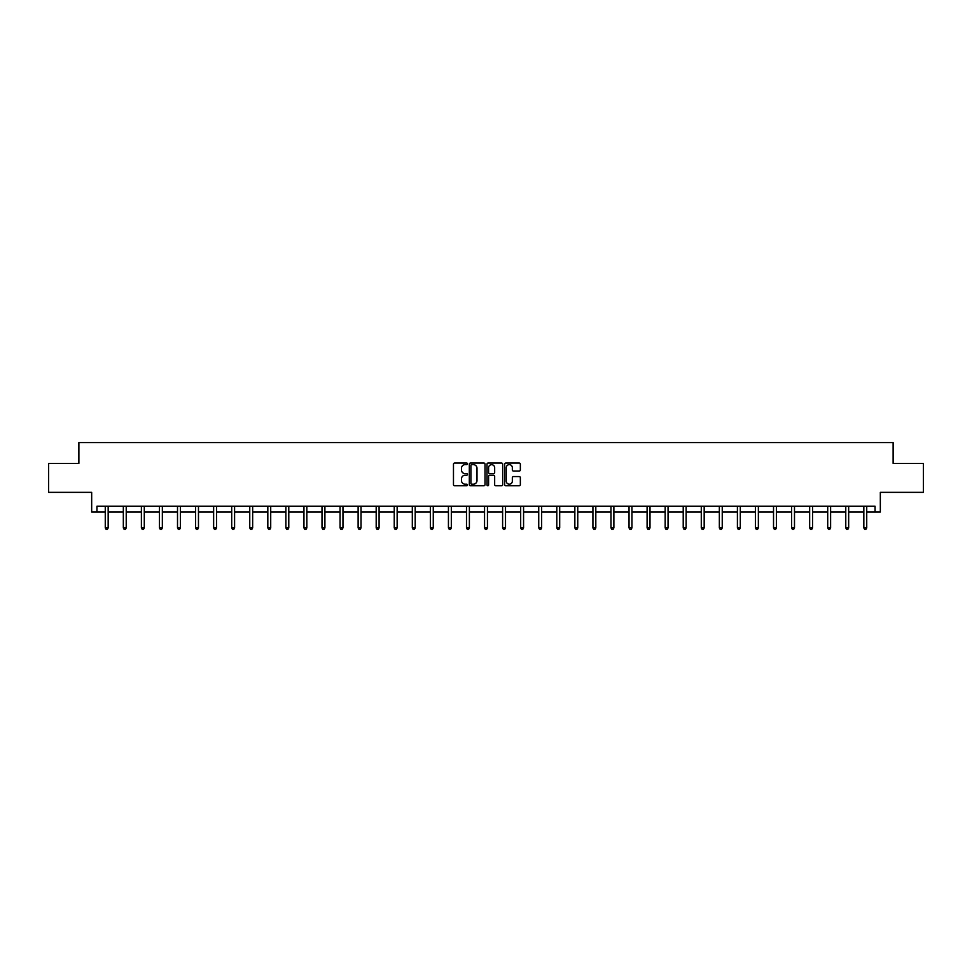 <?xml version="1.0" encoding="UTF-8"?>
<svg xmlns="http://www.w3.org/2000/svg" width="972" height="972" viewBox="0 0 972 972"><rect width="100%" height="100%" fill="white"/><g stroke="black" fill="none" stroke-linecap="round" stroke-linejoin="round"><path stroke-width="1.46" d="M467.471 463.838A0.79 0.79 0 0 0 466.682 463.049L454.604 463.049A1.142 1.142 0 0 0 453.474 464.179L453.474 484.639A1.142 1.142 0 0 0 454.604 485.769L466.682 485.769A0.79 0.79 0 0 0 467.471 484.979A0.79 0.79 0 0 0 466.682 484.19L465.114 484.19A3.633 3.633 0 0 1 461.481 480.545L461.481 478.844A3.633 3.633 0 0 1 465.114 475.211L466.682 475.211A0.79 0.79 0 0 0 467.471 474.409A0.79 0.79 0 0 0 466.682 473.619L465.114 473.619A3.633 3.633 0 0 1 461.481 469.974L461.481 468.273A3.633 3.633 0 0 1 465.114 464.64L466.682 464.64A0.79 0.79 0 0 0 467.471 463.838M96.933 512.037L96.933 506.254L875.067 506.254L875.067 512.037L880.328 512.037L880.328 492.354L923.4 492.354L923.4 463.413L893.122 463.413L893.122 442.576L78.878 442.576L78.878 463.413L48.6 463.413L48.6 492.354L91.672 492.354L91.672 512.037L105.268 512.037M519.206 471.055A1.142 1.142 0 0 0 520.348 469.926L520.348 464.179A1.142 1.142 0 0 0 519.206 463.049L505.805 463.049A1.142 1.142 0 0 0 504.662 464.179L504.662 484.639A1.142 1.142 0 0 0 505.805 485.769L519.206 485.769A1.142 1.142 0 0 0 520.348 484.639L520.348 477.702A1.142 1.142 0 0 0 519.206 476.572L513.471 476.572A1.142 1.142 0 0 0 512.341 477.702L512.341 481.14A3.038 3.038 0 0 1 509.292 484.19A3.038 3.038 0 0 1 506.254 481.14L506.254 467.678A3.038 3.038 0 0 1 509.292 464.64A3.038 3.038 0 0 1 512.341 467.678L512.341 469.926A1.142 1.142 0 0 0 513.471 471.055L519.206 471.055M485.004 464.179A1.142 1.142 0 0 0 483.874 463.049L470.46 463.049A1.142 1.142 0 0 0 469.318 464.179L469.318 484.639A1.142 1.142 0 0 0 470.46 485.769L483.874 485.769A1.142 1.142 0 0 0 485.004 484.639L485.004 464.179M488.126 463.049L501.54 463.049A1.142 1.142 0 0 1 502.682 464.179L502.682 484.639A1.142 1.142 0 0 1 501.54 485.769L495.805 485.769A1.142 1.142 0 0 1 494.663 484.639L494.663 476.341A1.142 1.142 0 0 0 493.533 475.211L489.718 475.211A1.142 1.142 0 0 0 488.588 476.341L488.588 484.979A0.79 0.79 0 0 1 487.786 485.769A0.79 0.79 0 0 1 486.996 484.979L486.996 464.179A1.142 1.142 0 0 1 488.126 463.049M108.171 512.037L123.335 512.037M126.226 512.037L141.39 512.037M144.293 512.037L159.457 512.037M162.348 512.037L177.512 512.037M180.415 512.037L195.579 512.037M198.47 512.037L213.633 512.037M216.537 512.037L231.701 512.037M234.592 512.037L249.755 512.037M252.659 512.037L267.822 512.037M270.714 512.037L285.877 512.037M288.781 512.037L303.944 512.037M306.836 512.037L321.999 512.037M324.903 512.037L340.066 512.037M342.958 512.037L358.121 512.037M361.025 512.037L376.188 512.037M379.08 512.037L394.243 512.037M397.147 512.037L412.31 512.037M415.202 512.037L430.365 512.037M433.269 512.037L448.432 512.037M451.324 512.037L466.487 512.037M469.391 512.037L484.554 512.037M487.446 512.037L502.609 512.037M505.513 512.037L520.676 512.037M523.568 512.037L538.731 512.037M541.635 512.037L556.798 512.037M559.69 512.037L574.853 512.037M577.757 512.037L592.92 512.037M595.812 512.037L610.975 512.037M613.879 512.037L629.042 512.037M631.934 512.037L647.097 512.037M650.001 512.037L665.164 512.037M668.056 512.037L683.219 512.037M686.123 512.037L701.286 512.037M704.178 512.037L719.341 512.037M722.245 512.037L737.408 512.037M740.299 512.037L755.463 512.037M758.367 512.037L773.53 512.037M776.421 512.037L791.585 512.037M794.489 512.037L809.652 512.037M812.543 512.037L827.707 512.037M830.61 512.037L845.774 512.037M848.665 512.037L863.829 512.037M866.732 512.037L875.067 512.037M471.712 464.64A0.79 0.79 0 0 0 470.91 465.43L470.91 483.388A0.79 0.79 0 0 0 471.712 484.19L473.352 484.19A3.633 3.633 0 0 0 476.997 480.545L476.997 468.273A3.633 3.633 0 0 0 473.352 464.64L471.712 464.64M494.663 467.739A3.038 3.038 0 0 0 491.625 464.689A3.038 3.038 0 0 0 488.588 467.739L488.588 472.477A1.142 1.142 0 0 0 489.718 473.619L493.533 473.619A1.142 1.142 0 0 0 494.663 472.477L494.663 467.739M108.317 506.254L108.244 506.424A1.154 1.154 0 0 0 108.171 506.849L108.171 527.918L105.268 527.918L105.268 506.849A1.154 1.154 0 0 0 105.183 506.424L105.122 506.254M108.171 527.918L107.297 529.424L106.142 529.424L105.268 527.918M126.384 506.254L126.311 506.424A1.154 1.154 0 0 0 126.226 506.849L126.226 527.918L123.335 527.918L123.335 506.849A1.154 1.154 0 0 0 123.25 506.424L123.177 506.254M126.226 527.918L125.364 529.424L124.197 529.424L123.335 527.918M144.439 506.254L144.366 506.424A1.154 1.154 0 0 0 144.293 506.849L144.293 527.918L141.39 527.918L141.39 506.849A1.154 1.154 0 0 0 141.305 506.424L141.244 506.254M144.293 527.918L143.419 529.424L142.264 529.424L141.39 527.918M162.506 506.254L162.433 506.424A1.154 1.154 0 0 0 162.348 506.849L162.348 527.918L159.457 527.918L159.457 506.849A1.154 1.154 0 0 0 159.372 506.424L159.299 506.254M162.348 527.918L161.486 529.424L160.319 529.424L159.457 527.918M180.561 506.254L180.488 506.424A1.154 1.154 0 0 0 180.415 506.849L180.415 527.918L177.512 527.918L177.512 506.849A1.154 1.154 0 0 0 177.426 506.424L177.366 506.254M180.415 527.918L179.541 529.424L178.386 529.424L177.512 527.918M198.628 506.254L198.555 506.424A1.154 1.154 0 0 0 198.47 506.849L198.47 527.918L195.579 527.918L195.579 506.849A1.154 1.154 0 0 0 195.494 506.424L195.421 506.254M198.47 527.918L197.608 529.424L196.441 529.424L195.579 527.918M216.683 506.254L216.61 506.424A1.154 1.154 0 0 0 216.537 506.849L216.537 527.918L213.633 527.918L213.633 506.849A1.154 1.154 0 0 0 213.548 506.424L213.488 506.254M216.537 527.918L215.663 529.424L214.508 529.424L213.633 527.918M234.75 506.254L234.677 506.424A1.154 1.154 0 0 0 234.592 506.849L234.592 527.918L231.701 527.918L231.701 506.849A1.154 1.154 0 0 0 231.615 506.424L231.543 506.254M234.592 527.918L233.73 529.424L232.563 529.424L231.701 527.918M252.805 506.254L252.732 506.424A1.154 1.154 0 0 0 252.659 506.849L252.659 527.918L249.755 527.918L249.755 506.849A1.154 1.154 0 0 0 249.67 506.424L249.61 506.254M252.659 527.918L251.784 529.424L250.63 529.424L249.755 527.918M270.872 506.254L270.799 506.424A1.154 1.154 0 0 0 270.714 506.849L270.714 527.918L267.822 527.918L267.822 506.849A1.154 1.154 0 0 0 267.737 506.424L267.665 506.254M270.714 527.918L269.851 529.424L268.685 529.424L267.822 527.918M288.927 506.254L288.854 506.424A1.154 1.154 0 0 0 288.781 506.849L288.781 527.918L285.877 527.918L285.877 506.849A1.154 1.154 0 0 0 285.792 506.424L285.732 506.254M288.781 527.918L287.906 529.424L286.752 529.424L285.877 527.918M306.994 506.254L306.921 506.424A1.154 1.154 0 0 0 306.836 506.849L306.836 527.918L303.944 527.918L303.944 506.849A1.154 1.154 0 0 0 303.859 506.424L303.786 506.254M306.836 527.918L305.973 529.424L304.807 529.424L303.944 527.918M325.049 506.254L324.976 506.424A1.154 1.154 0 0 0 324.903 506.849L324.903 527.918L321.999 527.918L321.999 506.849A1.154 1.154 0 0 0 321.914 506.424L321.853 506.254M324.903 527.918L324.028 529.424L322.874 529.424L321.999 527.918M343.116 506.254L343.043 506.424A1.154 1.154 0 0 0 342.958 506.849L342.958 527.918L340.066 527.918L340.066 506.849A1.154 1.154 0 0 0 339.981 506.424L339.908 506.254M342.958 527.918L342.095 529.424L340.929 529.424L340.066 527.918M361.171 506.254L361.098 506.424A1.154 1.154 0 0 0 361.025 506.849L361.025 527.918L358.121 527.918L358.121 506.849A1.154 1.154 0 0 0 358.036 506.424L357.975 506.254M361.025 527.918L360.15 529.424L358.996 529.424L358.121 527.918M379.238 506.254L379.165 506.424A1.154 1.154 0 0 0 379.08 506.849L379.08 527.918L376.188 527.918L376.188 506.849A1.154 1.154 0 0 0 376.103 506.424L376.03 506.254M379.08 527.918L378.217 529.424L377.051 529.424L376.188 527.918M397.293 506.254L397.22 506.424A1.154 1.154 0 0 0 397.147 506.849L397.147 527.918L394.243 527.918L394.243 506.849A1.154 1.154 0 0 0 394.158 506.424L394.097 506.254M397.147 527.918L396.272 529.424L395.118 529.424L394.243 527.918M415.36 506.254L415.287 506.424A1.154 1.154 0 0 0 415.202 506.849L415.202 527.918L412.31 527.918L412.31 506.849A1.154 1.154 0 0 0 412.225 506.424L412.152 506.254M415.202 527.918L414.339 529.424L413.173 529.424L412.31 527.918M433.415 506.254L433.342 506.424A1.154 1.154 0 0 0 433.269 506.849L433.269 527.918L430.365 527.918L430.365 506.849A1.154 1.154 0 0 0 430.28 506.424L430.219 506.254M433.269 527.918L432.394 529.424L431.24 529.424L430.365 527.918M451.482 506.254L451.409 506.424A1.154 1.154 0 0 0 451.324 506.849L451.324 527.918L448.432 527.918L448.432 506.849A1.154 1.154 0 0 0 448.347 506.424L448.274 506.254M451.324 527.918L450.461 529.424L449.295 529.424L448.432 527.918M469.537 506.254L469.464 506.424A1.154 1.154 0 0 0 469.391 506.849L469.391 527.918L466.487 527.918L466.487 506.849A1.154 1.154 0 0 0 466.402 506.424L466.341 506.254M469.391 527.918L468.516 529.424L467.362 529.424L466.487 527.918M487.604 506.254L487.531 506.424A1.154 1.154 0 0 0 487.446 506.849L487.446 527.918L484.554 527.918L484.554 506.849A1.154 1.154 0 0 0 484.469 506.424L484.396 506.254M487.446 527.918L486.583 529.424L485.417 529.424L484.554 527.918M505.659 506.254L505.598 506.424A1.154 1.154 0 0 0 505.513 506.849L505.513 527.918L502.609 527.918L502.609 506.849A1.154 1.154 0 0 0 502.536 506.424L502.463 506.254M505.513 527.918L504.638 529.424L503.484 529.424L502.609 527.918M523.726 506.254L523.653 506.424A1.154 1.154 0 0 0 523.568 506.849L523.568 527.918L520.676 527.918L520.676 506.849A1.154 1.154 0 0 0 520.591 506.424L520.518 506.254M523.568 527.918L522.705 529.424L521.539 529.424L520.676 527.918M541.781 506.254L541.72 506.424A1.154 1.154 0 0 0 541.635 506.849L541.635 527.918L538.731 527.918L538.731 506.849A1.154 1.154 0 0 0 538.658 506.424L538.585 506.254M541.635 527.918L540.76 529.424L539.606 529.424L538.731 527.918M559.848 506.254L559.775 506.424A1.154 1.154 0 0 0 559.69 506.849L559.69 527.918L556.798 527.918L556.798 506.849A1.154 1.154 0 0 0 556.713 506.424L556.64 506.254M559.69 527.918L558.827 529.424L557.661 529.424L556.798 527.918M577.903 506.254L577.842 506.424A1.154 1.154 0 0 0 577.757 506.849L577.757 527.918L574.853 527.918L574.853 506.849A1.154 1.154 0 0 0 574.78 506.424L574.707 506.254M577.757 527.918L576.882 529.424L575.728 529.424L574.853 527.918M595.97 506.254L595.897 506.424A1.154 1.154 0 0 0 595.812 506.849L595.812 527.918L592.92 527.918L592.92 506.849A1.154 1.154 0 0 0 592.835 506.424L592.762 506.254M595.812 527.918L594.949 529.424L593.783 529.424L592.92 527.918M614.025 506.254L613.964 506.424A1.154 1.154 0 0 0 613.879 506.849L613.879 527.918L610.975 527.918L610.975 506.849A1.154 1.154 0 0 0 610.902 506.424L610.829 506.254M613.879 527.918L613.004 529.424L611.85 529.424L610.975 527.918M632.092 506.254L632.019 506.424A1.154 1.154 0 0 0 631.934 506.849L631.934 527.918L629.042 527.918L629.042 506.849A1.154 1.154 0 0 0 628.957 506.424L628.884 506.254M631.934 527.918L631.071 529.424L629.905 529.424L629.042 527.918M650.147 506.254L650.086 506.424A1.154 1.154 0 0 0 650.001 506.849L650.001 527.918L647.097 527.918L647.097 506.849A1.154 1.154 0 0 0 647.024 506.424L646.951 506.254M650.001 527.918L649.126 529.424L647.972 529.424L647.097 527.918M668.214 506.254L668.141 506.424A1.154 1.154 0 0 0 668.056 506.849L668.056 527.918L665.164 527.918L665.164 506.849A1.154 1.154 0 0 0 665.079 506.424L665.006 506.254M668.056 527.918L667.193 529.424L666.027 529.424L665.164 527.918M686.268 506.254L686.208 506.424A1.154 1.154 0 0 0 686.123 506.849L686.123 527.918L683.219 527.918L683.219 506.849A1.154 1.154 0 0 0 683.146 506.424L683.073 506.254M686.123 527.918L685.248 529.424L684.094 529.424L683.219 527.918M704.336 506.254L704.263 506.424A1.154 1.154 0 0 0 704.178 506.849L704.178 527.918L701.286 527.918L701.286 506.849A1.154 1.154 0 0 0 701.201 506.424L701.128 506.254M704.178 527.918L703.315 529.424L702.149 529.424L701.286 527.918M722.39 506.254L722.33 506.424A1.154 1.154 0 0 0 722.245 506.849L722.245 527.918L719.341 527.918L719.341 506.849A1.154 1.154 0 0 0 719.268 506.424L719.195 506.254M722.245 527.918L721.37 529.424L720.216 529.424L719.341 527.918M740.457 506.254L740.385 506.424A1.154 1.154 0 0 0 740.299 506.849L740.299 527.918L737.408 527.918L737.408 506.849A1.154 1.154 0 0 0 737.323 506.424L737.25 506.254M740.299 527.918L739.437 529.424L738.27 529.424L737.408 527.918M758.512 506.254L758.452 506.424A1.154 1.154 0 0 0 758.367 506.849L758.367 527.918L755.463 527.918L755.463 506.849A1.154 1.154 0 0 0 755.39 506.424L755.317 506.254M758.367 527.918L757.492 529.424L756.338 529.424L755.463 527.918M776.579 506.254L776.507 506.424A1.154 1.154 0 0 0 776.421 506.849L776.421 527.918L773.53 527.918L773.53 506.849A1.154 1.154 0 0 0 773.445 506.424L773.372 506.254M776.421 527.918L775.559 529.424L774.392 529.424L773.53 527.918M794.634 506.254L794.574 506.424A1.154 1.154 0 0 0 794.489 506.849L794.489 527.918L791.585 527.918L791.585 506.849A1.154 1.154 0 0 0 791.512 506.424L791.439 506.254M794.489 527.918L793.614 529.424L792.459 529.424L791.585 527.918M812.701 506.254L812.628 506.424A1.154 1.154 0 0 0 812.543 506.849L812.543 527.918L809.652 527.918L809.652 506.849A1.154 1.154 0 0 0 809.567 506.424L809.494 506.254M812.543 527.918L811.681 529.424L810.514 529.424L809.652 527.918M830.756 506.254L830.696 506.424A1.154 1.154 0 0 0 830.61 506.849L830.61 527.918L827.707 527.918L827.707 506.849A1.154 1.154 0 0 0 827.634 506.424L827.561 506.254M830.61 527.918L829.736 529.424L828.581 529.424L827.707 527.918M848.823 506.254L848.75 506.424A1.154 1.154 0 0 0 848.665 506.849L848.665 527.918L845.774 527.918L845.774 506.849A1.154 1.154 0 0 0 845.689 506.424L845.616 506.254M848.665 527.918L847.803 529.424L846.636 529.424L845.774 527.918M866.878 506.254L866.817 506.424A1.154 1.154 0 0 0 866.732 506.849L866.732 527.918L863.829 527.918L863.829 506.849A1.154 1.154 0 0 0 863.756 506.424L863.683 506.254M866.732 527.918L865.858 529.424L864.703 529.424L863.829 527.918"/></g></svg>
